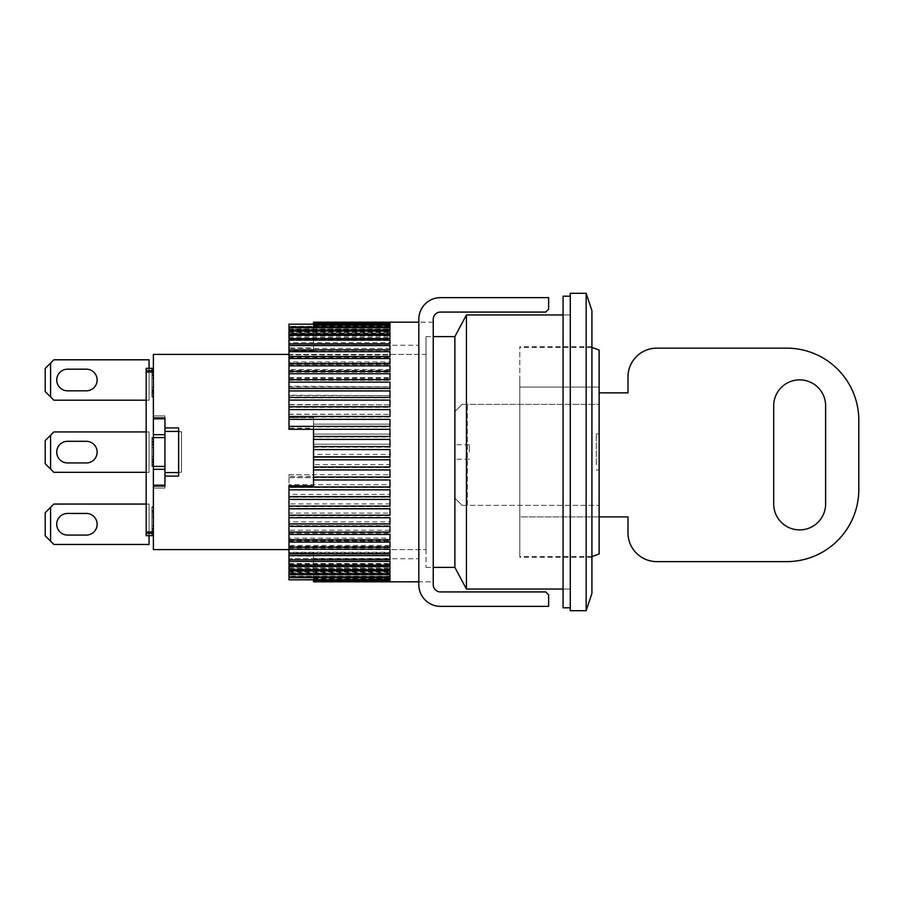 <?xml version="1.0" encoding="UTF-8"?>
<svg xmlns="http://www.w3.org/2000/svg" width="904" height="904" viewBox="0 0 904 904"><rect width="100%" height="100%" fill="white"/><g stroke="black" fill="none" stroke-linecap="round" stroke-linejoin="round"><path stroke-width="0.68" stroke-dasharray="4.52 3.39" d="M86.309 535.078A10.814 10.814 0 0 0 97.135 524.252A10.814 10.814 0 0 0 86.309 513.438L67.563 513.438A10.814 10.814 0 0 0 56.737 524.252A10.814 10.814 0 0 0 67.563 535.078L86.309 535.078A10.814 10.814 0 0 0 97.135 524.252A10.814 10.814 0 0 0 86.309 513.438L67.563 513.438A10.814 10.814 0 0 0 56.737 524.252A10.814 10.814 0 0 0 67.563 535.078L86.309 535.078L67.563 535.078M53.856 544.457L50.579 541.18L50.579 507.336L53.856 504.059L149.058 504.059L149.058 544.457L53.856 544.457L45.2 535.801L45.2 512.715L53.856 504.059L149.058 504.059L149.058 544.457L53.856 544.457L45.2 535.801L45.2 512.715L53.856 504.059L149.058 504.059L149.058 544.457L53.856 544.457M50.579 541.18L50.579 507.336L50.579 541.18L45.2 535.801L45.2 512.715L50.579 507.336M146.177 472.329L149.058 472.329L146.177 472.329L146.177 431.931L149.058 431.931L149.058 472.329L53.856 472.329L45.2 463.673L45.2 440.587L53.856 431.931L149.058 431.931L149.058 472.329L149.058 431.931L146.177 431.931L146.177 472.329L146.177 431.931L146.177 472.329L149.058 472.329L149.058 431.931L149.058 472.329L53.856 472.329L50.579 469.052L50.579 435.208L53.856 431.931L146.177 431.931M67.563 441.31A10.814 10.814 0 0 0 56.737 452.124A10.814 10.814 0 0 0 67.563 462.95L86.309 462.95A10.814 10.814 0 0 0 97.135 452.124A10.814 10.814 0 0 0 86.309 441.31L67.563 441.31A10.814 10.814 0 0 0 56.737 452.124A10.814 10.814 0 0 0 67.563 462.95L86.309 462.95A10.814 10.814 0 0 0 97.135 452.124A10.814 10.814 0 0 0 86.309 441.31L67.563 441.31L86.309 441.31M86.309 513.438L67.563 513.438M149.058 535.665L149.058 504.059L149.058 535.665L149.058 504.059L146.177 504.059L146.177 535.665L146.177 533.507L153.386 533.507L153.386 535.665L153.386 372.007L153.386 533.507L146.177 533.507L146.177 535.665L149.058 535.665L149.058 504.059L149.058 535.665L146.177 535.665L153.386 535.665L153.386 506.816L153.386 535.665L153.386 535.055L153.386 535.665L146.177 535.665L149.058 535.665L146.177 535.665L146.177 504.059L146.177 535.665L146.177 504.059L149.058 504.059L146.177 504.059M86.309 369.182L67.563 369.182A10.814 10.814 0 0 0 56.737 379.996A10.814 10.814 0 0 0 67.563 390.822L86.309 390.822A10.814 10.814 0 0 0 97.135 379.996A10.814 10.814 0 0 0 86.309 369.182L67.563 369.182A10.814 10.814 0 0 0 56.737 379.996A10.814 10.814 0 0 0 67.563 390.822L86.309 390.822A10.814 10.814 0 0 0 97.135 379.996A10.814 10.814 0 0 0 86.309 369.182L67.563 369.182M153.386 368.335L151.951 368.335L153.386 368.335L151.951 368.335L153.386 368.335L151.951 368.335L153.386 368.335L151.951 368.335L153.386 368.335L151.951 368.335L151.951 397.184L151.951 371.397L151.951 397.184L151.951 395.342L153.386 395.342L151.951 395.342L151.951 368.335L151.951 396.573L151.951 395.342L153.386 395.342L153.386 387.364L153.386 396.573L153.386 392.89L153.386 395.342L151.951 395.342L151.951 368.335L151.951 397.184L153.386 397.184L153.386 395.342L153.386 397.184L153.386 396.573L151.951 397.184L151.951 368.335L153.386 368.335L146.177 368.335L146.177 400.201L149.058 400.201L53.856 400.201L50.579 396.924L50.579 363.08L53.856 359.803L149.058 359.803L149.058 400.201L53.856 400.201L45.2 391.545L45.2 368.459L53.856 359.803L149.058 359.803L149.058 400.201L53.856 400.201L45.2 391.545L45.2 368.459L53.856 359.803L149.058 359.803L149.058 400.201L149.058 368.335L146.177 368.335L149.058 368.335L146.177 368.335L146.177 370.493L146.177 368.335L153.386 368.335L153.386 531.993L153.386 368.335L153.386 370.177L153.386 368.335L146.177 368.335L149.058 368.335L149.058 400.201L146.177 400.201L146.177 368.335L146.177 372.007L146.177 370.493L153.386 370.493L146.177 370.493L146.177 372.007L153.386 372.007L146.177 372.007L146.177 531.993L153.386 531.993L153.386 506.816L153.386 531.981L153.386 531.371L153.386 531.981L146.177 531.993L146.177 533.507L153.386 533.507M50.579 396.924L50.579 363.08L45.2 368.459L45.2 391.545L50.579 396.924L50.579 363.08M313.518 417.614L288.986 417.614L288.986 347.95L313.518 347.95L313.518 345.249L313.518 350.741L288.986 350.741L288.986 428.168L313.518 428.168L313.518 452L313.518 417.049L313.518 424.134L389.974 424.134L389.974 417.038L288.986 417.038L288.986 414.179L389.974 414.348L389.974 407.342L288.986 407.342L288.986 404.551L389.974 404.822L389.974 397.918L288.986 397.918L288.986 395.217L389.974 395.602L389.974 388.822L288.986 388.822L288.986 386.234L389.974 386.754L389.974 380.121L288.986 380.121L288.986 377.646L389.974 377.646L389.974 378.324L389.974 371.86L288.986 371.86L288.986 369.533L389.974 369.533L389.974 370.38L389.974 364.086L288.986 364.086L288.986 361.916L389.974 361.916L389.974 362.956L389.974 356.865L288.986 356.865L288.986 354.854L389.974 354.854L389.974 356.108L389.974 350.221L288.986 350.221L288.986 348.402L389.974 348.402L389.974 349.871L389.974 344.209L288.986 344.209L288.986 342.582L389.974 342.582L389.974 344.288L389.974 338.864L288.986 338.864L288.986 337.429L389.974 337.429L389.974 339.384L389.974 334.22L288.986 334.22L288.986 333L389.974 333L389.974 335.203L389.974 330.299L288.986 330.299L288.986 329.293L389.974 329.293L389.974 331.768L389.974 327.124L288.986 327.124L288.986 326.344L389.974 326.344L389.974 329.09L389.974 324.728L288.986 324.163M418.823 452L418.823 581.826L418.823 452M389.974 454.407L389.974 447.197L313.518 447.197L313.518 454.407L389.974 454.407L389.974 447.197M389.974 581.826L313.518 581.735L313.518 578.221L313.518 581.803M313.518 581.6L313.518 576.436L313.518 581.6L389.974 581.6L389.974 580.967L313.518 580.967M313.518 580.583L389.974 580.583L389.974 579.396L313.518 579.396M313.518 578.786L389.974 578.786L389.974 577.034L288.986 577.034L288.986 576.198L389.974 576.198L389.974 573.904L288.986 573.904L288.986 572.853L389.974 572.853L389.974 570.028L288.986 570.028L288.986 568.752L389.974 568.752L389.974 565.418L288.986 565.418L288.986 563.938L389.974 563.938L389.974 560.118L288.986 560.118L288.986 558.435L389.974 558.435L389.974 554.141L288.986 554.141L288.986 552.276L389.974 552.276L389.974 547.541L288.986 547.541L288.986 545.496L389.974 545.496L389.974 540.343L288.986 540.343L288.986 538.14L389.974 538.14L389.974 532.603L288.986 532.603L288.986 530.252L389.974 530.252L389.974 524.376L288.986 524.376L288.986 521.879L389.974 521.879L389.974 515.698L288.986 515.698L288.986 513.077L389.974 513.077L389.974 506.624L288.986 506.624L288.986 503.901L389.974 503.901L389.974 497.211L288.986 497.211L288.986 494.409L389.974 494.409L389.974 487.527L288.986 487.527L288.986 484.646L389.974 484.646L389.974 477.617L288.986 477.617L288.986 474.69L389.974 474.69L389.974 467.549L313.518 467.549L313.518 464.588L389.974 464.588L389.974 457.39L313.518 457.39L313.518 454.407M313.518 322.784L389.974 322.784L389.974 326.084L389.974 322.287L313.518 322.287L313.518 325.779L313.518 322.265L313.518 347.95M313.518 324.163L389.974 324.163L389.974 327.191L389.974 323.101L313.518 323.101M288.986 324.728L288.986 326.344M288.986 327.124L288.986 329.293M288.986 330.299L288.986 333M288.986 334.22L288.986 337.429M288.986 338.864L288.986 342.582M288.986 344.209L288.986 348.402M288.986 350.221L288.986 354.854M288.986 356.865L288.986 361.916M288.986 364.086L288.986 369.533M288.986 371.86L288.986 377.646M288.986 380.121L288.986 386.234M288.986 388.822L288.986 395.217M288.986 397.918L288.986 404.551M288.986 407.342L288.986 414.179M313.518 426.959L313.518 434.112L389.974 434.078L389.974 426.959L313.518 426.959L313.518 424.044M313.518 437.027L313.518 444.226L389.974 444.214L389.974 437.027L313.518 437.027L313.518 434.078L389.974 434.112L389.974 426.959M313.518 447.197L313.518 444.214L389.974 444.226L389.974 437.027M389.974 464.588L389.974 457.39L313.518 457.39L313.518 464.588M389.974 474.69L389.974 467.515L313.518 467.515L313.518 474.679L288.986 474.69M389.974 484.646L389.974 477.617M288.986 477.617L288.986 484.646M389.974 494.409L389.974 487.527M288.986 487.527L288.986 494.409M389.974 503.901L389.974 497.211M288.986 497.211L288.986 503.901M389.974 513.077L389.974 506.624M288.986 506.624L288.986 513.077M389.974 521.879L389.974 515.698M288.986 515.698L288.986 521.879M389.974 530.252L389.974 524.376M288.986 524.376L288.986 530.252M389.974 538.14L389.974 532.603M288.986 532.603L288.986 538.14M389.974 545.496L389.974 540.343M288.986 540.343L288.986 545.496M389.974 552.276L389.974 547.541M288.986 547.541L288.986 552.276M389.974 563.938L389.974 559.791M389.974 555.598L389.974 554.129L288.986 554.129L288.986 555.598L288.986 552.717L288.986 563.938M389.974 568.752L389.974 565.418M288.986 565.418L288.986 568.752M389.974 572.853L389.974 570.028M288.986 570.028L288.986 572.853M389.974 576.198L389.974 573.904M288.986 573.904L288.986 576.198M389.974 578.786L389.974 577.034M389.974 580.583L389.974 579.396M389.974 581.6L389.974 580.967M288.986 485.798L288.986 556.05L313.518 556.05L313.518 558.751L313.518 553.259L288.986 553.259L288.986 476.442L313.518 476.442L313.518 452L313.518 486.951M313.518 474.679L313.518 476.442M313.518 446.61L389.974 446.61L389.974 439.412M313.518 436.451L389.974 436.485L389.974 429.31M313.518 429.321L313.518 428.168M313.518 469.922L389.974 469.888L389.974 477.041M313.518 459.786L389.974 459.774L389.974 466.972M288.986 428.168L288.986 429.321M288.986 350.741L288.986 326.988L313.518 326.988L313.518 329.644L313.518 325.214M288.986 379.623L288.986 380.268L288.986 379.623M288.986 371.397L288.986 372.199L288.986 371.397M288.986 363.657L288.986 364.651L288.986 363.657M288.986 356.458L288.986 357.668L288.986 356.458M288.986 349.859L288.986 351.283L288.986 349.859L389.974 349.871L389.974 351.283L389.974 343.882M288.986 343.882L288.986 345.543L288.986 343.882M288.986 338.582L288.986 340.48L288.986 338.582M288.986 333.971L288.986 336.118L288.986 333.971M288.986 330.096L288.986 332.502L288.986 330.096M313.518 350.741L313.518 326.988M313.518 324.604L313.518 327.564L313.518 324.604M313.518 323.033L313.518 326.276L313.518 323.033M288.986 347.95L288.986 326.966M288.986 417.614L313.518 417.049M288.986 476.442L288.986 474.679M288.986 553.259L288.986 577.012L313.518 577.012L313.518 574.356L313.518 581.216M288.986 560.118L288.986 558.457L389.974 558.457L389.974 560.118M313.518 553.259L313.518 577.012M313.518 580.899L313.518 556.05M288.986 556.05L288.986 579.837M313.518 579.814L288.986 579.814M288.986 577.656L288.986 574.91L288.986 577.656M288.986 574.707L288.986 572.232L288.986 574.707M288.986 571L288.986 568.797L288.986 571M288.986 566.571L288.986 564.616L288.986 566.571M288.986 561.418L288.986 559.712L288.986 561.418M288.986 549.146L288.986 547.892L288.986 549.146M288.986 542.084L288.986 541.044L288.986 542.084M288.986 534.467L288.986 533.62L288.986 534.467M288.986 526.354L288.986 525.676L288.986 526.354M389.974 424.044L389.974 417.038M389.974 414.179L389.974 407.342M389.974 404.551L389.974 397.918M389.974 395.217L389.974 388.822M389.974 386.234L389.974 380.121M389.974 377.646L389.974 371.86M389.974 369.533L389.974 364.086M389.974 361.916L389.974 356.865M389.974 354.854L389.974 350.221M389.974 348.402L389.974 344.209M389.974 342.582L389.974 338.864M389.974 337.429L389.974 334.22M389.974 333L389.974 330.299M389.974 329.293L389.974 327.124M389.974 326.344L389.974 324.728M389.974 324.163L389.974 323.101M389.974 322.784L389.974 322.174M389.974 449.593L389.974 456.802M389.974 419.354L389.974 426.383M389.974 409.591L389.974 416.473M389.974 400.099L389.974 406.789M389.974 390.923L389.974 397.376M389.974 382.121L389.974 388.302M389.974 373.747L389.974 379.623M389.974 365.86L389.974 371.397M389.974 358.504L389.974 363.657M389.974 351.724L389.974 356.458M389.974 340.062L389.974 345.543L288.986 345.543M389.974 338.582L389.974 340.48L389.974 338.582M389.974 331.147L389.974 333.971M389.974 327.802L389.974 330.096M389.974 325.214L389.974 326.966M389.974 323.417L389.974 324.604M389.974 322.4L389.974 323.033M389.974 581.803L389.974 581.216M389.974 579.837L389.974 580.899M389.974 577.656L389.974 579.272M389.974 574.707L389.974 576.876M389.974 571L389.974 573.701M389.974 566.571L389.974 569.78M389.974 561.418L389.974 565.136M389.974 549.146L389.974 553.779M389.974 542.084L389.974 547.135M389.974 534.467L389.974 539.914M389.974 526.354L389.974 532.14M389.974 517.766L389.974 523.879M389.974 508.782L389.974 515.178M389.974 499.449L389.974 506.082M389.974 489.821L389.974 496.658M389.974 479.956L389.974 486.962M570.288 610.686L570.288 293.314M466.43 589.046L466.43 314.954M586.154 293.314L586.154 610.686M454.881 452L454.881 567.407L454.881 452M469.312 452L469.312 444.791L469.312 452M519.8 452L519.8 346.695L519.8 452M591.928 452L591.928 346.695L591.928 452M591.928 310.626L591.928 593.374M164.935 476.092L178.642 476.092L178.642 427.908L178.642 431.445L164.935 431.445L164.935 488.058L153.386 488.058L153.386 486.103L164.935 486.103L164.935 488.058L153.386 488.058L153.386 486.103L153.386 488.058L164.935 488.058L153.386 488.058L153.386 469.312L164.935 469.312L164.935 437.57L153.386 437.57L153.386 469.312L164.935 469.312L164.935 485.177L164.935 469.312L153.386 469.312M153.386 418.823L164.935 418.823L164.935 434.688L153.386 434.688L153.386 415.942L164.935 415.942L153.386 415.942L153.386 417.897L153.386 415.942L164.935 415.942L164.935 417.897L153.386 417.897L153.386 415.942L164.935 415.942L164.935 431.445L178.642 431.445L164.935 431.445M164.935 472.555L178.642 472.555L178.642 431.445L181.523 431.807L178.642 431.807L181.523 431.807L178.642 431.807L178.642 472.193L181.523 472.193L164.935 472.555L178.642 472.555M153.386 417.897L153.386 354.413L426.033 354.413L426.033 549.587L426.033 336.593L426.033 567.407L426.033 354.413L288.986 354.413M288.986 549.587L426.033 549.587L153.386 549.587L153.386 486.103M153.386 434.688L164.935 434.688L153.386 434.688L153.386 466.43L153.386 437.57L153.386 462.746L153.386 437.57L153.386 438.191L153.386 437.57L151.951 437.57L153.386 437.57L151.951 437.57L151.951 462.746L153.386 462.746L151.951 462.746L151.951 437.57L153.386 437.57L151.951 437.57L151.951 466.43L153.386 466.43L153.386 465.809L153.386 466.43L151.951 466.43L151.951 437.57L153.386 437.57M153.386 387.364L153.386 368.945L153.386 390.426L153.386 387.364L151.951 387.364L153.386 387.364L153.386 378.154L151.951 378.154L153.386 378.154L153.386 375.702L151.951 375.702L153.386 375.702L153.386 373.861L151.951 373.861L153.386 373.861L153.386 372.629L151.951 372.629L153.386 372.019L151.951 372.019L153.386 372.019L151.951 372.019L153.386 372.019L151.951 372.629L153.386 372.629L153.386 373.861L151.951 373.861L153.386 373.861L153.386 375.702L151.951 375.702L153.386 375.702L153.386 378.154L151.951 378.154L153.386 378.154L153.386 387.364L151.951 387.364L153.386 387.364L153.386 389.816L153.386 387.364L151.951 387.364L153.386 387.364M153.386 466.43L151.951 466.43L153.386 466.43L151.951 466.43L151.951 441.875L151.951 456.599L153.386 456.599L151.951 456.599L151.951 444.327L153.386 444.327L153.386 465.809L153.386 438.191L153.386 444.327L151.951 444.327L151.951 441.875L153.386 441.875L151.951 441.875L151.951 466.43L164.935 466.43L164.935 437.57M153.386 392.89L153.386 390.426L153.386 392.89L151.951 392.89L153.386 393.5L151.951 393.5L153.386 393.5L151.951 393.5L153.386 393.5L151.951 392.89L153.386 392.89L153.386 391.658L151.951 391.658L153.386 391.658L153.386 392.89L151.951 392.89L153.386 392.89M153.386 528.298L153.386 506.816L153.386 535.055L153.386 528.298L151.951 528.298L153.386 528.298L151.951 528.298L151.951 531.371L151.951 530.139L153.386 530.139L151.951 530.139L151.951 528.298L151.951 531.371L153.386 531.371L151.951 531.371L151.951 533.823L153.386 533.823L151.951 533.823L151.951 535.055L153.386 535.055L151.951 535.665L153.386 535.665L146.177 535.665L146.177 531.993L153.386 531.993L151.951 531.981L151.951 506.816L153.386 506.816L151.951 506.816L151.951 531.981L153.386 531.981L151.951 531.981L153.386 531.371L151.951 531.371L151.951 528.919L153.386 528.919M181.523 431.807L181.523 472.193L181.523 431.807L181.523 472.193L178.642 472.193L181.523 472.193L181.523 431.807M153.386 370.493L146.177 370.493M153.386 372.007L146.177 372.007L146.177 533.507M153.386 485.177L164.935 485.177L164.935 488.058L164.935 486.103M164.935 469.312L164.935 466.43M164.935 417.897L164.935 434.688M151.951 391.048L153.386 391.048L151.951 391.048M151.951 397.184L153.386 396.573L151.951 397.184M151.951 371.397L153.386 371.397M151.951 390.426L153.386 390.426M151.951 375.081L153.386 375.081M151.951 370.177L153.386 370.177L151.951 370.177M151.951 368.945L153.386 368.945L151.951 368.945M151.951 372.629L153.386 372.629L151.951 372.019L151.951 373.861L151.951 372.629M151.951 375.702L151.951 387.364L151.951 375.702L153.386 375.702M151.951 389.816L153.386 389.816L151.951 389.816L153.386 389.816L153.386 391.658L151.951 391.658L153.386 391.658L153.386 389.816L151.951 389.816L151.951 393.5L151.951 387.364L151.951 389.816L153.386 389.816M146.177 372.007L146.177 531.993M153.386 535.665L151.951 535.665L151.951 506.816L153.386 506.816L151.951 506.816L151.951 535.665L153.386 535.665L151.951 535.665L151.951 511.11L153.386 511.11L151.951 511.11L151.951 535.665L153.386 535.665L151.951 535.665L151.951 531.981M153.386 462.746L153.386 443.096L153.386 444.937L151.951 444.937L151.951 443.096L151.951 447.401L153.386 447.401L153.386 462.125L151.951 462.125L151.951 447.401L153.386 447.401L153.386 444.937L151.951 444.937L151.951 447.401L153.386 447.401L151.951 447.401L151.951 462.125L153.386 462.125L151.951 462.125L153.386 462.125L153.386 462.746L151.951 462.746L151.951 462.125L151.951 462.746M151.951 441.875L153.386 441.875L153.386 441.254L151.951 441.254L151.951 441.875L151.951 439.412L153.386 439.412L151.951 439.412L151.951 438.191L153.386 438.191L151.951 438.191L151.951 437.57L151.951 441.875L153.386 441.875L151.951 441.875L151.951 441.254L153.386 441.254L153.386 443.096L151.951 443.096L151.951 441.875L151.951 443.096L153.386 443.096L153.386 441.875M151.951 459.673L153.386 459.673L151.951 459.673M151.951 464.588L153.386 464.588L151.951 464.588M151.951 465.809L153.386 465.809L151.951 465.809M151.951 378.154L153.386 378.154L151.951 378.154M151.951 528.919L151.951 525.846L153.386 525.846L151.951 525.846L151.951 516.636L153.386 516.636L151.951 516.636L151.951 513.574L153.386 513.574M151.951 513.574L151.951 508.658L153.386 508.658L151.951 508.658L151.951 507.426L153.386 507.426L151.951 506.816L153.386 506.816L151.951 506.816L151.951 511.11L153.386 511.11L151.951 511.11L151.951 514.184L153.386 514.184L151.951 514.184L151.951 512.342L153.386 512.342L151.951 512.342L151.951 510.5L153.386 511.11M151.951 511.11L151.951 514.184L153.386 514.184M151.951 514.184L151.951 528.298M164.935 427.908L178.642 427.908L178.642 431.445M146.177 368.335L146.177 400.201L146.177 368.335M146.177 400.201L149.058 400.201L146.177 400.201L149.058 400.201L149.058 368.335M149.058 431.931L149.058 472.329L53.856 472.329L50.579 469.052L50.579 435.208L53.856 431.931L149.058 431.931L149.058 472.329L149.058 431.931M153.386 456.599L151.951 456.599L153.386 456.599M153.386 459.062L151.951 459.062L153.386 459.062M153.386 460.904L151.951 460.904L153.386 460.904M570.288 452L570.288 607.793L570.288 452M563.079 607.793L563.079 296.207M563.079 452L563.079 589.046L563.079 452M86.309 390.822L67.563 390.822M86.309 462.95L67.563 462.95M45.2 440.587L50.579 435.208L45.2 440.587L45.2 463.673L45.2 440.587M50.579 469.052L45.2 463.673L50.579 469.052L50.579 435.208M433.242 581.826L433.242 322.174L433.242 581.826L418.823 581.826L418.823 322.174L418.823 581.826M433.242 322.174L418.823 322.174M548.649 297.642L440.463 297.642A21.639 21.639 0 0 0 418.823 319.281L418.823 584.718A21.639 21.639 0 0 0 440.463 606.358L548.649 606.358L548.649 594.809L545.767 591.928L440.463 591.928A7.209 7.209 0 0 1 433.242 584.718L433.242 319.281A7.209 7.209 0 0 1 440.463 312.072L545.767 312.072L548.649 309.191L548.649 297.642M825.623 405.839A25.967 25.967 0 0 0 799.656 379.872A25.967 25.967 0 0 0 773.688 405.839L773.688 503.935A25.967 25.967 0 0 0 799.656 529.902A25.967 25.967 0 0 0 825.623 503.935L825.623 405.839M599.137 392.856L599.137 404.393L462.102 404.393L454.881 411.614L454.881 498.16L462.102 505.37L467.379 505.37L467.379 404.393L462.102 404.393L454.881 411.614L454.881 498.16L462.102 505.37L599.137 505.37L467.379 505.37L467.379 404.393L599.137 404.393L599.137 392.856L627.986 392.856L627.986 376.991A28.849 28.849 0 0 1 656.846 348.142L786.672 348.142A72.128 72.128 0 0 1 858.8 420.258L858.8 489.505A72.128 72.128 0 0 1 786.672 561.633L656.846 561.633A28.849 28.849 0 0 1 627.986 532.784L627.986 516.918L599.137 516.918L599.137 505.37L599.137 516.918L519.8 516.918L519.8 387.081L519.8 516.918L599.137 516.918L599.137 387.081L599.137 516.918M591.928 525.947L591.928 347.418L591.928 525.947M519.8 378.053L519.8 556.582L519.8 378.053M599.137 553.96L599.137 350.04M599.137 439.254L599.137 470.035L599.137 439.254M596.256 464.746L596.256 433.965L596.256 464.746M519.8 387.081L599.137 387.081L519.8 387.081M313.518 345.249L418.823 345.249M313.518 326.084L389.974 326.084M313.518 327.191L389.974 327.191M288.986 329.09L389.974 329.09M288.986 331.768L389.974 331.768M288.986 335.203L389.974 335.203M288.986 339.384L389.974 339.384M288.986 344.288L389.974 344.288M288.986 356.108L389.974 356.108M288.986 362.956L389.974 362.956M288.986 370.38L389.974 370.38M288.986 378.324L389.974 378.324M288.986 386.754L389.974 386.754M288.986 395.602L389.974 395.602M288.986 404.822L389.974 404.822M288.986 414.348L389.974 414.348M313.518 424.134L389.974 424.134M313.518 558.751L418.823 558.751M288.986 426.462L389.974 426.462M288.986 416.631L389.974 416.631M288.986 407.026L389.974 407.026M288.986 397.737L389.974 397.737M288.986 388.799L389.974 388.799M288.986 380.268L389.974 380.268M288.986 372.199L389.974 372.199M288.986 364.651L389.974 364.651M288.986 357.668L389.974 357.668M288.986 351.283L389.974 351.283M288.986 340.48L389.974 340.48M288.986 336.118L389.974 336.118M288.986 332.502L389.974 332.502M313.518 329.644L389.974 329.644M313.518 327.564L389.974 327.564M313.518 326.276L389.974 326.276M313.518 325.779L389.974 325.779M288.986 477.538L389.974 477.538M288.986 487.369L389.974 487.369M288.986 496.974L389.974 496.974M288.986 506.263L389.974 506.263M288.986 515.201L389.974 515.201M288.986 523.732L389.974 523.732M288.986 531.801L389.974 531.801M288.986 539.349L389.974 539.349M288.986 546.332L389.974 546.332M288.986 552.717L389.974 552.717M288.986 563.52L389.974 563.52M288.986 567.881L389.974 567.881M288.986 571.497L389.974 571.497M313.518 574.356L389.974 574.356M313.518 576.436L389.974 576.436M313.518 577.724L389.974 577.724M313.518 578.221L389.974 578.221M313.518 577.916L389.974 577.916M313.518 576.808L389.974 576.808M288.986 574.91L389.974 574.91M288.986 572.232L389.974 572.232M288.986 568.797L389.974 568.797M288.986 564.616L389.974 564.616M288.986 559.712L389.974 559.712M288.986 547.892L389.974 547.892M288.986 541.044L389.974 541.044M288.986 533.62L389.974 533.62M288.986 525.676L389.974 525.676M288.986 517.246L389.974 517.246M288.986 508.398L389.974 508.398M288.986 499.177L389.974 499.177M288.986 489.652L389.974 489.652M313.518 479.866L389.974 479.866M570.288 589.046L563.079 589.046L570.288 589.046M469.312 444.791L454.881 444.791M591.928 346.695L519.8 346.695M570.288 314.954L563.079 314.954L570.288 314.954M469.312 459.209L454.881 459.209M591.928 557.305L519.8 557.305M426.033 567.407L433.242 567.407M426.033 336.593L433.242 336.593M591.928 556.582L519.8 556.582M596.256 433.965L599.137 433.965M591.928 347.418L519.8 347.418M596.256 470.035L599.137 470.035"/><path stroke-width="1.36" d="M67.563 513.438A10.814 10.814 0 0 0 56.737 524.252A10.814 10.814 0 0 0 67.563 535.078A10.814 10.814 0 0 1 56.737 524.252A10.814 10.814 0 0 1 67.563 513.438L86.309 513.438A10.814 10.814 0 0 1 97.135 524.252A10.814 10.814 0 0 1 86.309 535.078A10.814 10.814 0 0 0 97.135 524.252A10.814 10.814 0 0 0 86.309 513.438M67.563 441.31A10.814 10.814 0 0 0 56.737 452.124A10.814 10.814 0 0 0 67.563 462.95L86.309 462.95A10.814 10.814 0 0 0 97.135 452.124A10.814 10.814 0 0 0 86.309 441.31L67.563 441.31A10.814 10.814 0 0 0 56.737 452.124A10.814 10.814 0 0 0 67.563 462.95M146.177 472.329L53.856 472.329L50.579 469.052L50.579 435.208L53.856 431.931L146.177 431.931M50.579 469.052L45.2 463.673L45.2 440.587L50.579 435.208M146.177 504.059L53.856 504.059L45.2 512.715L45.2 535.801L53.856 544.457L149.058 544.457L149.058 535.665M67.563 535.078L86.309 535.078M50.579 541.18L50.579 507.336M67.563 369.182A10.814 10.814 0 0 0 56.737 379.996A10.814 10.814 0 0 0 67.563 390.822L86.309 390.822A10.814 10.814 0 0 0 97.135 379.996A10.814 10.814 0 0 0 86.309 369.182L67.563 369.182A10.814 10.814 0 0 0 56.737 379.996A10.814 10.814 0 0 0 67.563 390.822M313.518 449.593L389.974 449.593L389.974 456.802L313.518 456.802L313.518 429.321L288.986 429.31L389.974 429.31L389.974 436.451L313.518 436.451M313.518 459.786L389.974 459.786L389.974 466.972L313.518 466.972L313.518 456.802M313.518 469.922L389.974 469.922L389.974 477.041L313.518 477.041L313.518 466.972M313.518 479.956L389.974 479.956L389.974 486.962L288.986 486.962L313.518 486.951L313.518 477.041M313.518 485.798L288.986 485.798L288.986 489.821L389.974 489.821L389.974 496.658L288.986 496.658L288.986 499.449L389.974 499.449L389.974 506.082L288.986 506.082L288.986 508.782L389.974 508.782L389.974 515.178L288.986 515.178L288.986 517.766L389.974 517.766L389.974 523.879L288.986 523.879L288.986 526.354L389.974 526.354L389.974 532.14L288.986 532.14L288.986 534.467L389.974 534.467L389.974 539.914L288.986 539.914L288.986 542.084L389.974 542.084L389.974 547.135L288.986 547.135L288.986 549.146L389.974 549.146L389.974 553.779L288.986 553.779L288.986 555.598L389.974 555.598L389.974 559.791L288.986 559.791L288.986 561.418L389.974 561.418L389.974 565.136L288.986 565.136L288.986 566.571L389.974 566.571L389.974 569.78L288.986 569.78L288.986 571L389.974 571L389.974 573.701L288.986 573.701L288.986 574.707L389.974 574.707L389.974 576.876L288.986 576.876L288.986 577.656L389.974 577.656L389.974 579.272L288.986 579.837L389.974 579.837L389.974 580.899L313.518 580.899L389.974 581.713L313.518 581.803L418.823 581.826M313.518 324.186L288.986 324.186L313.518 324.163M288.986 426.383L288.986 419.354L389.974 419.354L389.974 426.383L288.986 426.383L288.986 429.31M288.986 416.473L288.986 409.591L389.974 409.591L389.974 416.473L288.986 416.473L288.986 419.354M288.986 406.789L288.986 400.099L389.974 400.099L389.974 406.789L288.986 406.789L288.986 409.591M288.986 397.376L288.986 390.923L389.974 390.923L389.974 397.376L288.986 397.376L288.986 400.099M288.986 388.302L288.986 382.121L389.974 382.121L389.974 388.302L288.986 388.302L288.986 390.923M288.986 379.623L288.986 373.747L389.974 373.747L389.974 379.623L288.986 379.623L288.986 382.121M288.986 371.397L288.986 365.86L389.974 365.86L389.974 371.397L288.986 371.397L288.986 373.747M288.986 363.657L288.986 358.504L389.974 358.504L389.974 363.657L288.986 363.657L288.986 365.86M288.986 356.458L288.986 351.724L389.974 351.724L389.974 356.458L288.986 356.458L288.986 358.504M288.986 349.859L288.986 345.565L389.974 345.565L389.974 349.859L288.986 349.859L288.986 351.724M288.986 343.882L288.986 340.062L389.974 340.062L389.974 343.882L288.986 343.882L288.986 345.565M288.986 338.582L288.986 335.248L389.974 335.248L389.974 338.582L288.986 338.582L288.986 340.062M288.986 333.971L288.986 331.147L389.974 331.147L389.974 333.971L288.986 333.971L288.986 335.248M288.986 330.096L288.986 327.802L389.974 327.802L389.974 330.096L288.986 330.096L288.986 331.147M313.518 324.604L313.518 323.417L389.974 323.417L389.974 324.604L313.518 324.604L313.518 325.214L389.974 325.214L389.974 326.966L288.986 326.966L288.986 327.802M313.518 323.417L313.518 322.197L389.974 322.197M288.986 326.966L288.986 324.186M288.986 579.272L288.986 577.656M288.986 576.876L288.986 574.707M288.986 573.701L288.986 571M288.986 569.78L288.986 566.571M288.986 565.136L288.986 561.418M288.986 559.791L288.986 555.598M288.986 553.779L288.986 549.146M288.986 547.135L288.986 542.084M288.986 539.914L288.986 534.467M288.986 532.14L288.986 526.354M288.986 523.879L288.986 517.766M288.986 515.178L288.986 508.782M288.986 506.082L288.986 499.449M288.986 496.658L288.986 489.821M418.823 322.174L313.518 322.265M313.518 322.4L389.974 322.4L389.974 323.033L313.518 323.033M313.518 439.412L389.974 439.412L389.974 446.61L313.518 446.61M389.974 335.248L389.974 338.582M433.242 336.593L454.881 336.593L466.43 314.954L466.43 589.046L454.881 567.407L454.881 336.593L454.881 567.407L433.242 567.407M586.154 610.686L586.154 293.314L570.288 293.314L570.288 610.686L586.154 610.686L591.928 593.374L591.928 310.626L586.154 293.314M288.986 549.587L153.386 549.587L153.386 485.177L164.935 485.177L164.935 486.103L164.935 476.092L178.642 476.092L178.642 427.908L164.935 427.908L164.935 417.897L164.935 418.823L153.386 418.823L153.386 354.413L288.986 354.413M153.386 417.897L164.935 417.897M153.386 485.177L153.386 418.823M164.935 434.688L153.386 434.688M153.386 437.57L164.935 437.57M153.386 466.43L164.935 466.43M153.386 469.312L164.935 469.312M164.935 486.103L153.386 486.103M153.386 372.007L146.177 372.007L146.177 531.993L153.386 531.993M146.177 372.007L146.177 370.493L153.386 370.493M146.177 370.493L146.177 368.335L153.386 368.335M146.177 531.993L146.177 535.665L153.386 535.665M146.177 533.507L153.386 533.507M164.935 476.092L164.935 427.908M178.642 472.555L164.935 472.555M164.935 431.445L178.642 431.445M570.288 296.207L563.079 296.207L563.079 607.793L570.288 607.793M86.309 390.822A10.814 10.814 0 0 0 97.135 379.996A10.814 10.814 0 0 0 86.309 369.182M146.177 400.201L53.856 400.201L50.579 396.924L50.579 363.08L53.856 359.803L149.058 359.803L149.058 368.335M50.579 396.924L45.2 391.545L45.2 368.459L50.579 363.08M86.309 462.95A10.814 10.814 0 0 0 97.135 452.124A10.814 10.814 0 0 0 86.309 441.31M440.463 297.642L548.649 297.642L548.649 309.191L545.767 312.072L440.463 312.072A7.209 7.209 0 0 0 433.242 319.281L433.242 584.718A7.209 7.209 0 0 0 440.463 591.928L545.767 591.928L548.649 594.809L548.649 606.358L440.463 606.358A21.639 21.639 0 0 1 418.823 584.718L418.823 319.281A21.639 21.639 0 0 1 440.463 297.642M799.656 379.872A25.967 25.967 0 0 1 825.623 405.839L825.623 503.935A25.967 25.967 0 0 1 799.656 529.902A25.967 25.967 0 0 1 773.688 503.935L773.688 405.839A25.967 25.967 0 0 1 799.656 379.872M599.137 392.856L627.986 392.856L627.986 376.991A28.849 28.849 0 0 1 656.846 348.142L786.672 348.142A72.128 72.128 0 0 1 858.8 420.258L858.8 489.505A72.128 72.128 0 0 1 786.672 561.633L656.846 561.633A28.849 28.849 0 0 1 627.986 532.784L627.986 516.918L599.137 516.918M591.928 347.418L599.137 350.04L599.137 553.96L591.928 556.582M563.079 589.046L466.43 589.046M563.079 314.954L466.43 314.954"/></g></svg>
